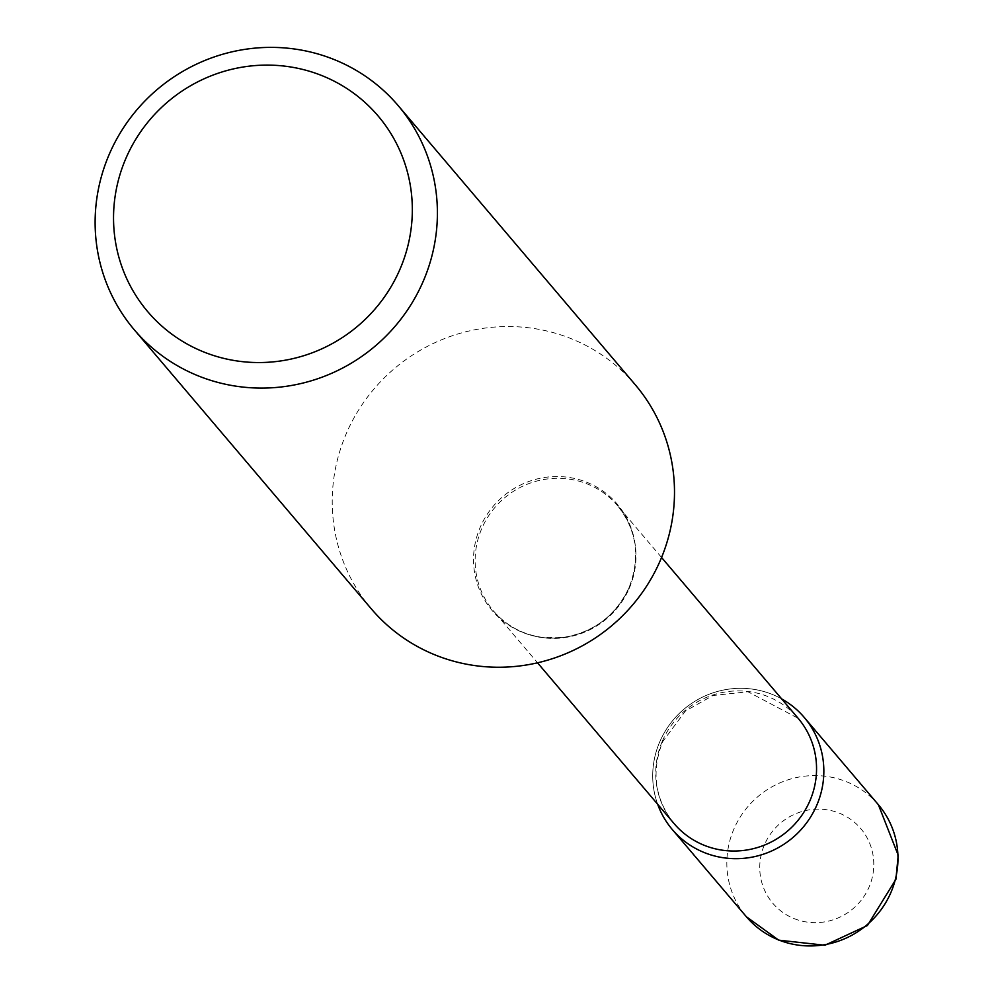 <?xml version="1.0" encoding="UTF-8"?>
<svg xmlns="http://www.w3.org/2000/svg" width="995" height="995" viewBox="0 0 995 995"><rect width="100%" height="100%" fill="white"/><g stroke="black" fill="none" stroke-linecap="round" stroke-linejoin="round"><path stroke-width="0.75" stroke-dasharray="4.97 3.73" d="M781.684 698.913A86.565 84.177 -40.3 0 0 772.468 694.498A86.565 84.177 -40.3 0 0 679.908 712.843A86.565 84.177 -40.3 0 0 657.658 804.246A86.565 84.177 -40.3 0 1 659.834 741.636A86.565 84.177 -40.3 0 1 781.684 698.913M635.32 384.829A173.13 168.342 -40.3 0 0 346.471 433.173A173.13 168.342 -40.3 0 0 371.409 608.965M878.386 804.731A86.565 84.177 -40.3 0 0 846.596 781.771A86.565 84.177 -40.3 0 0 744.061 811.41A86.565 84.177 -40.3 0 0 746.424 916.805M793.985 918.547A57.685 56.093 -40.3 0 0 869.045 887.13A57.685 56.093 -40.3 0 0 839.556 813.263A57.685 56.093 -40.3 0 0 764.496 844.668A57.685 56.093 -40.3 0 0 793.985 918.547M629.275 588.294A81.354 79.115 -40.3 0 0 617.559 505.684A81.354 79.115 -40.3 0 0 481.829 528.407A81.354 79.115 -40.3 0 0 493.545 611.017A81.354 79.115 -40.3 0 0 629.275 588.294M629.101 587.56A82.112 79.836 -40.3 0 0 587.125 482.401A82.112 79.836 -40.3 0 0 480.286 527.114A82.112 79.836 -40.3 0 0 522.263 632.273A82.112 79.836 -40.3 0 0 629.101 587.56M662.409 741.014A81.354 79.115 -40.3 0 0 674.125 823.636C654.822 799.259 651.004 771.933 662.658 741.661L685.431 711.039L713.017 695.493L747.991 691.761L798.139 718.29A81.354 79.115 -40.3 0 0 662.409 741.014M661.563 557.486L617.559 505.684C636.862 530.061 640.68 557.387 629.027 587.659C616.042 615.159 594.662 631.663 564.874 637.148L543.27 637.496C523.109 634.822 506.53 625.992 493.545 611.017L537.549 662.819"/><path stroke-width="1.49" d="M704.099 852.491A86.565 84.177 -40.3 0 0 806.622 822.853A86.565 84.177 -40.3 0 0 804.258 717.457A86.565 84.177 -40.3 0 0 781.684 698.913A86.565 84.177 -40.3 0 1 816.721 805.353A86.565 84.177 -40.3 0 1 735.317 858.673A86.565 84.177 -40.3 0 1 657.658 804.246A86.565 84.177 -40.3 0 0 672.297 829.531A86.565 84.177 -40.3 0 0 704.099 852.491M125.979 158.193A151.14 146.961 -40.3 0 0 203.241 351.757A151.14 146.961 -40.3 0 0 399.89 269.446A151.14 146.961 -40.3 0 0 322.629 75.894A151.14 146.961 -40.3 0 0 125.979 158.193M109.375 154.014A173.13 168.342 -40.3 0 0 134.3 329.805A173.13 168.342 -40.3 0 0 423.149 281.461A173.13 168.342 -40.3 0 0 398.211 105.657A173.13 168.342 -40.3 0 0 109.375 154.014M134.3 329.805L371.409 608.965A173.13 168.342 -40.3 0 0 660.245 560.62A173.13 168.342 -40.3 0 0 635.32 384.829L398.211 105.657M878.386 804.731L898.211 855.24L895.91 879.294L867.391 925.537L824.93 945.25L778.762 940.163L746.424 916.805A86.565 84.177 -40.3 0 0 778.214 939.765A86.565 84.177 -40.3 0 0 880.749 910.126A86.565 84.177 -40.3 0 0 878.386 804.731L804.258 717.457M537.549 662.819L674.125 823.636A81.354 79.115 -40.3 0 0 809.855 800.913A81.354 79.115 -40.3 0 0 798.139 718.29L661.563 557.486M746.424 916.805L672.297 829.531"/></g></svg>
